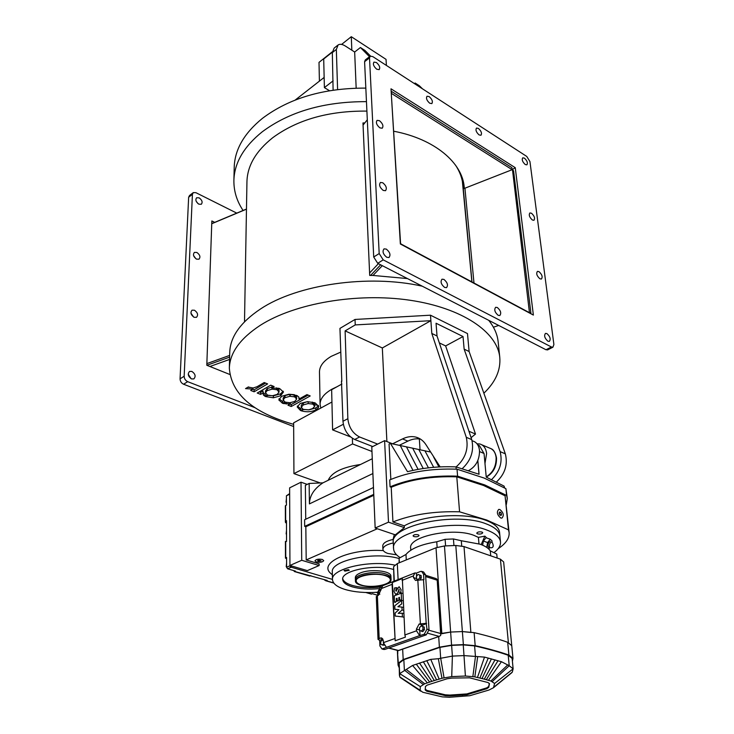 <?xml version="1.0" encoding="UTF-8"?>
<svg xmlns="http://www.w3.org/2000/svg" width="734" height="734" viewBox="0 0 734 734"><rect width="100%" height="100%" fill="white"/><g stroke="black" fill="none" stroke-linecap="round" stroke-linejoin="round"><path stroke-width="1.1" d="M198.024 203.639L196.18 201.254M198.868 204.18L201.327 204.263C202.832 202.208 202.098 200.07 199.134 197.85L196.648 197.758C195.152 199.822 195.895 201.96 198.868 204.18M195.923 258.781L193.593 255.597M196.565 259.139L198.987 259.194C200.685 257.001 199.978 254.753 196.85 252.45L194.4 252.395C192.712 254.597 193.437 256.845 196.565 259.139M193.611 317.024L190.95 313.161M194.134 317.299L196.492 317.317C198.419 314.978 197.73 312.611 194.427 310.216L192.042 310.188C190.124 312.537 190.822 314.904 194.134 317.299M191.088 378.707L188.216 374.193M191.556 378.928L193.813 378.928C196.024 376.423 195.372 373.918 191.868 371.413L189.574 371.422C187.381 373.927 188.042 376.432 191.556 378.928M214.723 222.365L211.842 220.962L206.804 365.257L229.788 374.468M255.074 407.728L187.684 381.671C185.454 380.561 184.271 378.753 184.161 376.248L192.418 194.336L193.29 192.602L195.932 192.693L236.761 213.117M193.079 192.767L189.519 195.51L188.647 197.244L192.418 194.336M184.161 376.248L180.059 378.827L188.647 197.244M180.059 378.827C180.169 381.331 181.344 383.13 183.573 384.231L187.684 381.671M293.655 426.527L183.573 384.231M206.896 365.293L229.623 357.128L206.896 365.293M206.86 363.614L229.659 355.403M246.468 209.172L211.741 223.732M546.922 333.603C550.17 336.567 550.968 339.172 549.326 341.42L547.903 341.218C544.656 338.255 543.848 335.649 545.481 333.392L546.922 333.603M538.976 271.626C542.05 274.47 542.866 276.938 541.408 279.039L539.894 278.792C536.811 275.956 535.994 273.479 537.444 271.378L538.976 271.626M531.489 213.236C534.407 215.97 535.233 218.319 533.939 220.283L532.352 219.998C529.425 217.264 528.599 214.915 529.884 212.952L531.489 213.236M524.425 158.14C527.205 160.774 528.021 163.012 526.874 164.847L525.241 164.526C522.452 161.893 521.626 159.654 522.764 157.81L524.425 158.14M497.34 307.518C500.726 310.537 501.551 313.207 499.808 315.537L498.166 315.317C494.771 312.299 493.945 309.629 495.67 307.289L497.34 307.518M478.403 128.413C481.293 131.092 482.137 133.368 480.954 135.258L479.091 134.909C476.201 132.239 475.348 129.955 476.531 128.055L478.403 128.413M443.951 279.425C447.492 282.498 448.346 285.242 446.511 287.645L444.602 287.416C441.051 284.352 440.198 281.608 442.024 279.195L443.951 279.425M429.179 96.613C432.17 99.329 433.051 101.659 431.821 103.604L429.711 103.219C426.72 100.512 425.83 98.182 427.05 96.227L429.179 96.613M386.304 249.101C390.002 252.221 390.883 255.028 388.965 257.524L386.735 257.285C383.029 254.175 382.139 251.367 384.047 248.854L386.304 249.101M382.781 182.766C386.258 185.739 387.157 188.39 385.497 190.702L383.185 190.409C379.698 187.436 378.79 184.794 380.441 182.463L382.781 182.766M379.478 120.697C382.763 123.56 383.68 126.055 382.231 128.211L379.863 127.863C376.579 125.009 375.652 122.505 377.092 120.348L379.478 120.697M376.395 62.509C379.496 65.262 380.414 67.638 379.157 69.638L376.753 69.225C373.643 66.482 372.716 64.106 373.964 62.096L376.395 62.509M370 56.307L365.293 59.94L364.596 61.684L373.707 257.01L377.707 263.304L545.986 349.742L547.757 349.806M515.259 167.682L391.002 88.805L400.36 243.991L533.37 315.079L515.259 167.682L512.139 169.646M377.707 263.304L383.203 259.873L551.436 346.998L545.986 349.742M383.203 259.873L379.184 253.56L373.707 257.01M364.596 61.684L369.514 57.894L379.184 253.56M369.514 57.894L370.202 56.16L372.78 56.601L526.746 156.434L529.939 161.553L553.895 344.521L552.922 347.21L551.436 346.998M473.981 283.012L464.925 188.207L512.46 169.572L529.498 313.014M529.792 312.574L530.994 313.803L513.598 170.939L512.46 169.572M400.608 244.119L391.259 93.08M370.578 275.433L380.643 264.809L370.578 275.433M367.312 119.77L363.064 125.092M400.792 243.56L400.333 243.431M370.321 275.433L369.697 275.259M369.597 272.993L378.405 263.662M369.486 56.701L360.422 47.517L365.009 50.499L370.477 56.023M360.422 47.517L354.669 52.022L356.164 88.126M418.215 86.061L415.141 83.034L419.408 85.805L422.49 88.832M415.141 83.034L414.389 83.584M471.081 437.647L475.504 434.069L445.639 345.925L439.327 342.888M468.934 431.253L475.504 434.069M512.974 658.325L503.652 561.96L500.414 559.17L463.998 546.573L455.786 545.472L444.465 545.958L436.014 547.775L397.305 563.574L393.589 566.676L393.974 581.245M397.7 650.471L397.745 653.921M470.879 632.469L462.374 631.561L450.63 632.057L441.84 633.699M399.021 667.399L398.067 665.059L398.314 663.197L403.186 659.527L439.4 647.186L451.566 645.122L463.374 644.617L475.192 645.672C487.807 648.507 499.047 651.636 508.91 655.058L512.974 658.343L512.405 661.251M401.14 678.133L399.709 676.831L399.663 673.601L412.581 665.463L430.766 659.38L438.345 658.71L452.392 656.095L464.072 655.6L484.513 657.104L501.441 661.71L509.203 665.72L513.13 668.802L512.314 672.087L510.424 673.83M399.415 675.408L399.149 663.187L403.838 659.664L439.941 647.36L451.621 645.379L463.255 644.892L474.595 645.902C487.183 648.728 498.386 651.847 508.212 655.251L512.13 658.407L513.13 668.812L494.597 683.482L493.487 687.721L489.027 690.006L469.788 695.713L449.428 697.282L442.263 696.869L422.775 692.254L420.178 690.327L420.316 686.611L424.711 683.776L406.251 669.417M486.816 688.712L466.934 694.749L449.823 695.915L445.391 695.649L426.839 691.235L425.252 690.043L425.426 686.464L427.17 685.106L447.089 678.776L451.814 678.088L469.531 677.821L488.046 682.547L489.468 683.776L488.734 687.373L486.816 688.712L486.743 687.868L488.661 686.529L489.367 683.4M425.169 688.932L426.793 690.391L445.336 694.814L449.768 695.08L466.87 693.914L486.743 687.868M398.314 663.197L397.342 650.379M512.974 658.343L511.754 645.663L507.689 642.296C497.872 638.791 486.688 635.571 474.127 632.644L462.374 631.561L450.63 632.057L440.813 633.543M463.255 644.892L465.402 676.032L474.834 676.876L477.632 657.049M451.621 645.379L452.392 656.095L451.722 676.61L465.402 676.032M438.345 658.71L441.969 678.262L451.722 676.61M441.969 678.262L439.18 679.134L430.766 659.38M439.18 679.134L436.583 679.877L426.748 660.646M436.583 679.877L434.271 680.583L423.353 661.747M434.271 680.583L431.831 681.363L419.499 663.041M431.831 681.363L429.656 682.097L416.261 664.151M429.656 682.097L427.372 682.904L412.581 665.463M427.372 682.904L424.711 683.776M399.149 663.187L399.663 673.601L420.316 686.611M399.709 676.831L420.178 690.327M512.314 672.087L493.789 687.226M507.497 665.142L490.881 680.987L494.597 683.482M495.019 659.848L484.293 679.152L482.027 678.565L491.431 658.875M482.027 678.565L479.862 678.051L488.275 658.049M479.862 678.051L477.439 677.519L484.513 657.104M477.439 677.519L474.834 676.876M490.881 680.987L488.404 680.326L501.441 661.71M488.404 680.326L486.312 679.702L498.028 660.701M486.312 679.702L484.293 679.152M398.122 650.581L439.492 636.314L440.739 635.295L437.161 579.502L436.198 578.631L425.601 575.263M383.497 649.379L384.891 649.406L426.298 634.818L429.005 629.754L425.573 574.814L423.582 571.979L422.133 571.52M420.454 571.483L421.582 571.346L423.564 574.181L423.903 579.676L415.462 580.41L413.471 577.557L413.37 575.906L414.958 572.915L416.371 573.107L420.454 571.483M426.197 623.331L426.959 629.176L424.252 634.249L419.637 635.626L416.517 630.809L416.426 629.093L419.123 624.028L426.197 623.331L423.5 579.548M386.433 647.351L381.992 648.984L379.9 645.929L379.661 640.342L378.038 639.397L380.35 638.039L381.23 637.919L383.304 640.966L383.377 642.654L386.433 647.351L419.637 635.626M377.799 595.448L377.661 592.255L380.212 587.439L381.313 587.007M418.444 579.576L416.582 578.906L416.435 576.374L417.995 574.465L421.123 575.529L421.27 578.062L420.279 579.273M416.371 573.107L416.554 576.227M416.728 578.961L417.05 580.08M426.601 623.45L421.059 625.918L424.243 627.038L424.408 629.68L422.802 631.607L419.609 630.478L419.453 627.836L421.05 625.918L424.243 627.038M419.738 630.534L420.041 635.736M383.533 643.764L382.469 645.048L384.084 645.214M379.661 640.342L382.873 639.186M404.893 634.965L405.416 637.13L395.176 640.773L392.066 584.337L392.369 582.512L402.342 578.557L404.893 634.965L416.517 630.809M414.471 573.107L382.689 585.723L378.551 595.155L376.285 596.604L378.038 639.397M417.995 574.465L421.123 575.529M421.27 578.062L419.866 577.612L418.297 579.53M419.71 575.08L419.866 577.612M424.408 629.68L422.967 629.286L421.362 631.203M422.812 626.634L422.967 629.286M382.469 645.048L380.827 644.314L380.717 641.727L382.249 639.865L383.194 640.112M382.249 639.865L383.231 640.296M395.176 640.773L392.369 582.512M381.093 589.732L380.102 589.439L381.102 589.824M379.817 594.21L378.698 593.769L378.597 591.292L380.102 589.439M394.259 595.843L394.58 602.21L396.433 601.504L396.305 598.531L397.066 598.265L397.204 600.907L398.911 600.256L398.791 597.604L399.424 597.329L399.663 600.329L401.535 599.669L401.204 593.164L394.259 595.843M396.277 591.154L395.791 590.475L396.388 587.686L394.516 587.952L394.02 591.384L395.442 594.155L397.36 593.595L399.085 589.402L398.837 592.191L400.709 592.632L401.103 589.714L399.103 586.686L395.938 591.053M399.305 589.769L398.801 589.613M398.975 591.65L398.388 591.476M396.534 590.696L395.791 590.475M397.911 606.697L401.755 603.871L401.562 600.375L394.736 605.789L394.92 609.275L398.929 609.66L395.103 613.055L395.222 616.019L402.416 616.881L402.241 613.211L398.223 613.367L402.076 610L401.938 607.101L397.911 606.697M497.129 557.996L496.762 554.06L490.275 550.858C488.587 548.243 485.192 546.013 480.082 544.197L461.301 540.738L461.714 545.986M481.165 544.591L484.89 536.123L478.412 537.398L473.88 535.334C453.107 527.067 408.15 536.453 410.673 548.16L410.792 550.216M418.206 534.783C415.527 534.306 413.811 534.664 413.058 535.848L413.93 536.582C416.6 537.049 418.316 536.701 419.059 535.517L418.206 534.783M481.972 532.049C479.256 531.572 477.513 531.957 476.733 533.178L477.504 533.857C480.21 534.334 481.963 533.957 482.743 532.728L481.972 532.049M400.168 557.647C396.002 555.014 393.809 552.06 393.589 548.766C389.763 531.627 456.438 517.69 486.862 530.058C495.386 533.269 499.927 537.233 500.496 541.949C500.771 545.637 498.579 549.197 493.936 552.647M500.496 541.949L499.909 535.921C499.34 531.159 494.808 527.159 486.312 523.92C455.952 511.442 389.47 525.461 393.286 542.747C389.47 525.461 455.952 511.442 486.312 523.92C494.808 527.159 499.34 531.159 499.909 535.921L499.579 532.416C499.001 527.636 494.477 523.617 485.981 520.36C465.393 512.167 422.912 515.066 404.26 525.856L404.361 527.636L395.323 534.838L375.157 528.021L388.497 522.168L404.361 527.636M488.495 547.151L488.312 547.087C487.55 544.536 488.22 542.655 490.33 541.435M490.275 550.858L490.725 555.739M461.301 540.738L453.438 538.958L453.933 545.49M453.438 538.958L445.116 539.316L445.584 545.876M445.116 539.316L436.748 541.784L437.134 547.362M436.748 541.784C421.105 544.362 410.856 548.592 405.985 554.464L406.278 559.84M405.985 554.464L399.122 558.235L399.351 562.721M399.122 558.235L399.122 562.813M478.412 537.398L478.972 543.821M484.89 536.123L486.679 537.939M491.872 541.986L492.064 540.949L490.294 539.224L486.082 537.728L483.376 541.05L482.623 545.188M490.294 539.224L487.587 542.564L483.376 541.05M488.716 548.986L489.716 547.592C488.954 545.041 489.624 543.16 491.734 541.931M487.587 542.564L486.706 547.38M476.999 443.786L479.999 444.024C483.789 445.263 485.991 448.437 486.624 453.566L484.972 463.475M468.576 470.595C475.889 466.613 479.531 459.943 479.513 450.593C478.889 445.446 476.696 442.263 472.916 441.033L472.054 440.666M286.581 558.684L285.462 558.134L286.581 557.455L286.609 567.309L290.242 565.556L290.251 566.914L292.104 566.107M377.689 592.76L376.221 592.329L377.689 592.76M290.251 566.914L332.484 579.401L291.224 567.199L287.581 568.795L295.481 571.116L294.343 571.52L293.82 570.63M289.646 493.606L286.416 495.789L286.443 505.111L285.342 505.827L285.379 522.103L286.489 522.03M285.636 505.506L285.673 521.03L286.48 520.645L286.535 541.417L285.719 541.793L285.755 557.822M286.609 567.309L287.581 568.795M371.202 594.072L372.468 593.751L377.79 595.311M294.655 571.474L327.135 580.42L325.657 580.713L324.391 579.612M285.673 521.03L285.379 522.103M285.425 541.343L285.462 558.134M286.489 523.314L285.508 522.489M286.434 501.983L286.434 502.561M286.049 502.166L286.425 498.579M286.517 533.783L286.517 534.361M286.508 530.278L286.132 533.957M286.609 566.492L286.609 567.07M286.599 562.886L286.214 566.666M499.909 509.515C503.542 512.653 504.212 515.516 501.9 518.103L500.735 518.002C497.101 514.873 496.432 512.011 498.735 509.405L499.909 509.515M500.799 512.488L501.561 514.213L501.083 515.479L499.854 515.02L499.092 513.286L499.56 512.02L500.799 512.488L499.129 513.176M501.561 514.213L499.817 514.938M322.272 559.455L323.731 560.611C322.703 562.171 320.272 562.629 316.437 561.987L314.959 560.822C315.996 559.262 318.437 558.803 322.272 559.455M318.785 560.106L321.097 560.813L318.161 561.235L317.602 560.629L318.785 560.106M355.403 579.566C354.458 574.263 375.175 570.336 385.625 573.924C389.048 575.025 390.846 576.438 390.993 578.135L390.993 578.144M385.148 575.612C388.442 576.667 390.158 578.007 390.304 579.631C391.149 584.75 371.624 588.429 361.568 585.117C358.146 584.062 356.366 582.695 356.219 581.007C355.311 575.933 375.147 572.19 385.148 575.612M320.299 482.963L293.939 473.614L352.559 443.951L352.375 438.29M293.939 473.614L293.637 422.839L331.933 402.012M371.964 451.474L352.559 443.951M341.594 44.416L351.292 36.7L386.038 59.362L386.387 65.427M332.337 51.775L319.006 62.381L319.409 81.135M351.292 36.7L351.834 50.196M271.598 387.203L267.112 388.635L265.506 391.002M272.14 389.148L267.103 390.626L265.479 392.763L267.396 394.929L265.029 396.287L263.423 395.039L263.011 392.993L260.625 394.378L257.212 393.029L270.736 385.166L274.149 386.552L271.598 388.02L278.902 388.304L276.489 389.69L272.14 389.148L272.14 387.928M267.35 388.506L267.341 390.488M281.673 396.268L288.921 394.25L296.619 395.424L294.16 396.81L289.847 396.296L284.783 397.745L283.168 400.048L285.04 401.938L282.618 403.305L278.819 399.957L281.673 396.268M294.426 394.681L289.838 394.323L285.232 395.525L283.168 398.076M285.021 395.644L285.031 397.617M289.838 394.323L289.847 396.296M307.262 401.691L303.004 403.094L301.261 405.324L301.279 407.223M303.316 404.893L301.279 407.278L302.995 409.15L300.509 410.517L297.215 406.975L300.252 403.416L307.436 401.682L314.675 402.727L312.271 404.049L308.17 403.562L303.316 404.893L303.298 402.938M308.142 401.663L308.17 403.562M355.449 581.025L355.339 577.63C355.348 575.942 356.963 574.419 360.174 573.052C370.193 568.556 391.415 570.777 390.901 576.199L391.066 579.594C391.58 574.199 370.321 571.997 360.293 576.474C357.073 577.832 355.458 579.355 355.449 581.025C355.008 586.466 375.909 588.622 386.011 584.264C389.378 582.897 391.066 581.337 391.066 579.594M393.305 542.949L393.13 539.453C386.433 540.93 382.983 543.059 382.763 545.83L382.919 549.298C383.139 546.536 386.598 544.426 393.305 542.949M394.323 534.499L393.121 539.251M396.553 554.812L387.992 553.491C384.772 552.408 383.075 551.014 382.919 549.298M390.827 479.44L389.075 444.052L390.46 443.428L430.546 452.034M360.486 464.494C342.31 467.228 331.557 472.485 328.236 480.256M377.661 592.228C365.504 593.054 354.816 592.182 345.595 589.622C337.209 587.099 332.841 583.759 332.484 579.603C330.713 568.969 368.936 559.758 394.699 565.079M504.588 487.881L504.102 486.119L486.238 477.137L484.055 453.493L479.568 451.584M477.834 460.539L479.063 474.256L456.007 466.897C439.143 466.182 422.977 467.778 407.498 471.687L390.46 443.428M456.181 469.154L456.007 466.897M404.26 525.856L392.938 521.947C412.022 514.461 434.225 511.084 459.567 511.809L486.752 520.039L508.488 529.865L509.13 532.581C509.534 538.242 505.864 543.619 498.138 548.711M509.13 532.581L505.075 495.808L483.605 485.495L456.796 476.834C431.84 476.017 409.976 479.495 391.222 487.257L390.066 486.835L389.726 479.917C408.976 471.852 431.418 468.283 457.034 469.191L484.201 478.082L505.9 488.661L507.304 498.469L506.322 504.616M459.567 511.809L456.796 476.834M390.066 486.835C409.379 478.825 431.895 475.265 457.585 476.164L484.835 484.963L506.588 495.45L507.304 498.469M457.585 476.164L457.034 469.191M344.907 571.125L344.072 570.474L348.421 569.657L349.246 570.309L344.907 571.125M378.735 588.668C368.771 589.586 359.99 588.98 352.393 586.879C346.173 584.98 342.934 582.493 342.668 579.41C341.09 570.602 375.028 563.776 393.396 569.437M342.714 578.676C343.457 581.456 346.668 583.714 352.348 585.438C360.825 587.76 370.486 588.255 381.35 586.925M365.835 88.108C323.804 87.997 289.315 98.099 262.368 118.413C244.101 133.322 234.715 149.635 234.21 167.352L233.889 180.426C233.751 191.069 236.807 201.088 243.082 210.475M366.459 101.641C324.125 101.558 289.379 111.614 262.24 131.808C243.844 146.635 234.394 162.838 233.889 180.426M336.961 386.763L332.025 389.139C324.079 393.681 320.097 398.755 320.079 404.361L320.822 408.049M340.631 352.155L331.227 356.348C323.41 361.018 319.492 366.238 319.483 372.01L320.079 404.361M483.862 393.213C495.505 382.093 500.808 370.156 499.781 357.403C497.423 332.098 462.2 307.84 409.535 300.178C356.972 292.462 294.692 303.326 260.359 325.263C240.119 338.539 229.788 352.87 229.347 368.266C231.357 393.956 252.79 412.655 293.646 424.362M422.252 286.187C368.367 274.021 297.114 284.471 260.515 308.977C240.431 322.409 230.173 336.924 229.733 352.522L229.347 368.266M366.908 111.109C328.841 110.733 297.463 119.596 272.773 137.68C255.927 151.076 247.321 165.783 246.945 181.803L244.505 321.804M471.98 281.948L462.98 185.39C462.31 178.417 459.833 171.673 455.53 165.141M462.246 468.65C471.081 460.374 474.247 450.694 471.742 439.611L466.283 437.308C468.787 448.823 465.393 458.695 456.098 466.925M496.533 481.935C505.047 473.861 507.974 464.494 505.331 453.832L500.129 451.63C502.744 462.099 499.909 471.402 491.642 479.541M341.815 381.276L339.952 328.392L355.036 319.446L430.482 315.198L467.494 333.585L469.109 351.522L464.136 349.109L463.026 336.539L445.639 345.925M318.143 408.113L315.831 409.893C311.354 412.04 306.463 412.334 301.179 410.783L303.665 409.416L308.665 409.856L312.592 408.599L314.73 406.205L312.941 404.315L315.336 403.003L318.739 406.462L318.143 408.113L318.106 406.168L315.794 407.948L309.289 409.765M290.37 403.883L283.352 403.544L285.728 402.204L289.994 402.737L294.729 401.443L296.655 399.122L294.848 397.085L297.252 395.727L298.784 397.03L298.995 399.057L306.95 394.617L310.207 395.947L291.233 406.508L287.985 405.223L290.37 403.883L290.37 402.709M280.544 395.809L273.378 397.791L265.68 396.589L268.094 395.204L272.387 395.754L277.122 394.452L279.039 392.094L277.186 389.974L279.654 388.561L283.443 392.039L280.544 395.809L280.544 393.837L273.387 395.819L267.846 395.351M249.266 387.268L253.147 388.002L257.065 386.717L264.212 382.533L267.626 383.91L254.111 391.8L250.707 390.451L253.037 389.084L245.532 388.616L248.395 386.919L249.266 387.268M505.331 453.832L469.109 351.522M471.742 439.611L437.014 335.97L431.812 333.447L430.482 315.198M437.014 335.97L436.051 323.235L463.026 336.539M500.129 451.63L464.136 349.109M419.343 438.941L420.013 449.465M399.305 445.309L407.893 441.116C412.251 439.005 416.462 438.345 420.527 439.134M466.283 437.308L431.812 333.447M440.125 466.897L426.179 445.024C423.555 440.895 420.169 438.262 416.004 437.134C411.701 436.051 407.196 436.647 402.498 438.932L392.571 443.813M382.331 347.971L345.118 330.887L355.228 324.923L430.876 320.685L382.331 347.971L386.891 441.556M350.54 436.913L332.603 429.885L331.64 389.708L341.897 384.038M332.603 429.885L343.31 424.28M372.734 446.547L354.687 439.483L359.605 436.987L377.652 444.098M345.118 330.887L347.852 418.71L342.971 421.27C343.916 429.885 347.815 435.959 354.687 439.483M342.971 421.27L341.466 381.129M329.474 90.704L324.391 87.612L323.703 58.995L332.328 52.142M354.669 52.022L345.411 46.068C342.42 44.205 339.989 43.82 338.145 44.921L336.337 49.426L337.594 89.52M333.108 90.126L332.328 52.619L336.337 49.426M337.695 45.288L334.144 48.114L332.328 52.619M324.391 87.612L333.135 80.832M407.407 278.562L373.019 275.452L382.313 265.671M498.689 325.446L493.413 327.217M400.59 243.771L529.462 312.684M391.708 93.585L512.149 169.692L464.328 188.436L464.237 187.243C462.411 162.7 434.62 139.038 393.993 131.276M464.127 186.262L464.328 188.436M512.149 169.692L511.901 167.636L391.369 91.31L391.479 93.154M246.468 209.052L211.75 223.613M318.492 405.462L314.702 404.691M373.019 275.452L369.707 275.433L362.963 122.936L364.761 122.954M499.781 357.403L498.147 341.741C497.377 334.383 494.239 327.245 488.734 320.336M463.154 188.583L464.301 188.133M355.228 324.923L355.036 319.446M347.852 418.71C348.815 427.344 352.733 433.436 359.605 436.987M295.215 100.044L324.144 77.437M229.568 359.449L209.906 366.495M383.35 550.601C350.439 548.344 318.73 562.428 330.318 573.043L332.374 574.86M307.252 484.385L301.013 482.192L301.729 560.281L319.134 565.538L319.106 563.84L306.197 559.932L377.331 528.764M412.636 448.135L423.243 468.531L412.636 448.135M477.834 445.006L479.476 445.694L483.963 453.456M305.739 519.213L305.362 485.312L309.152 483.449L322.932 482.853L372.266 458.741M332.484 579.603L332.318 572.098C330.236 560.418 374.395 551.161 399.067 558.519M392.91 443.951L384.607 440.648L371.78 447.015L375.157 528.021M373.789 495.294L305.83 526.737L306.197 559.932M305.83 526.737L304.674 526.37L304.61 519.745L373.468 487.504M301.013 482.192L289.627 487.853L289.939 565.464L307.326 570.621L319.134 565.538M322.932 482.853C314.088 488.743 309.583 495.762 309.418 503.9L309.152 483.449M504.102 486.119L504.258 487.688M479.008 474.237L477.797 460.64M412.976 470.393L400.259 445.51M384.607 440.648L388.497 522.168M392.938 521.947L391.222 487.257M304.674 526.37L373.753 494.367M289.939 565.464L301.729 560.281M505.075 495.808L508.488 529.865M505.9 488.661L506.588 495.45M301.527 408.003L300.49 408.572L297.417 405.994M300.49 408.572L300.509 410.517M312.308 402.058L312.271 404.049M290.233 394.296L290.242 396.277M283.517 400.828L282.618 401.342L282.618 403.305M282.618 401.342L282.251 403.159M282.251 401.195L279.03 398.736M294.151 394.837L294.16 396.81M304.261 409.609L303.537 409.48M315.794 407.948L315.831 409.893M314.73 406.205L314.446 403.489M318.51 405.489L318.106 406.168M296.637 397.268L296.325 396.25M298.986 397.388L298.995 399.057M308.152 395.103L291.224 404.553L291.233 406.508M291.224 404.553L290.022 404.076M279.03 390.268L278.681 389.112M283.251 391.24L280.544 393.837M265.892 393.828L265.047 394.314L265.029 396.287M265.047 394.314L263.011 392.314M260.625 394.378L260.643 392.396L263.029 391.011L263.011 392.993M260.643 392.396L259.249 391.846M272.131 385.735L271.598 388.02M276.498 387.836L276.489 389.69M272.553 387.873L272.553 389.13M265.607 383.093L254.138 389.809L254.111 391.8M254.138 389.809L252.735 389.259M253.047 388.002L253.037 389.084M249.652 387.433L247.826 387.258M470.852 632.047L463.998 546.573M394.296 581.117L393.589 566.676M398.112 579.603L397.305 563.574M441.813 633.304L436.014 547.775M451.566 645.122L444.465 545.958M463.374 644.617L455.786 545.472M508.378 642.562L500.414 559.17M403.186 659.527L402.654 649.14M403.838 659.664L404.379 670.142L423.123 684.409M439.4 647.186L438.693 636.589M475.192 645.672L474.127 632.644M508.91 655.058L507.689 642.296M472.87 676.5L475.467 656.572L474.595 645.902M439.941 647.36L440.657 658.049L444.042 677.721M508.212 655.251L509.203 665.72L492.321 681.491M445.336 694.814L445.391 695.649M426.839 691.235L426.793 690.391M449.768 695.08L449.823 695.915M462.328 694.548L462.383 695.382M466.87 693.914L466.934 694.749M488.661 686.529L488.734 687.373M425.197 689.198L425.252 690.043M439.125 636.387L428.069 633.323M388.919 647.984L398.58 650.507M425.674 576.548L437.06 580.154M429.014 630.267L440.657 633.525M423.564 574.181L425.573 574.814M426.959 629.176L429.005 629.754M424.252 634.249L426.298 634.818M382.845 648.874L384.891 649.406M422.399 624.955L419.123 624.028M417.793 579.787L420.38 623.579M416.426 629.093L419.573 629.974M394.663 638.617L383.377 642.654M380.35 638.039L382.487 638.608M379.157 638.47L377.377 595.613M416.563 578.52L413.471 577.557M381.047 588.686L392.066 584.337M402.039 580.392L413.37 575.906M399.479 597.806L398.791 597.604M397.094 598.806L396.287 598.568M403.232 617.111L402.416 616.881M402.755 607.33L401.938 607.101M402.893 610.229L402.076 610M493.202 545.362L493.028 545.885L493.202 545.362M486.22 476.871C492.982 472.65 496.276 466.209 496.111 457.53C495.459 452.428 493.239 449.254 489.45 448.024L481.807 444.795M286.416 495.789L289.646 494.202M366.303 592.512L371.643 594.072M326.3 580.768L333.695 582.934M325.492 579.943L324.777 580.236M433.565 456.887L438.95 466.962M418.775 449.447L428.436 467.842M406.462 446.822L418.086 469.375M407.893 441.116L402.498 438.932M372.89 473.549L309.418 503.9M433.675 467.319L424.894 450.74M286.26 402.379L286.26 404.058M296.637 397.039L296.655 399.002M273.387 395.819L273.378 397.791M279.03 389.965L279.03 391.947M263.442 393.066L263.423 395.039M552.922 347.21L547.472 349.953M511.745 645.654L503.652 561.96M398.067 665.059L397.443 652.407M513.13 668.802L512.13 658.407M400.177 677.491L420.655 691.153M511.956 672.573L493.487 687.721M398.323 650.636L388.607 648.094M439.492 636.314L398.452 650.599M440.868 634.451L437.161 579.502M384.047 649.517L381.992 648.984M381.23 637.919L381.772 638.066M398.021 601.146L397.204 600.907M395.387 602.449L394.58 602.21M402.012 593.402L401.204 593.164M400.489 600.586L399.681 600.348M396.599 594.494L395.791 594.256M397.177 587.925L396.388 587.686M401.498 592.898L400.691 592.65M402.388 600.605L401.581 600.366M403.058 613.45L402.241 613.211M396.048 616.266L395.231 616.037M395.736 609.504L394.92 609.275M402.737 607.312L401.92 607.073M492.074 542.087C494.046 546.151 493.441 548.041 490.257 547.747L488.312 547.087M393.589 548.766L393.286 542.747M486.238 477.109C493.266 473.081 496.689 466.677 496.505 457.924C495.441 452.759 493.661 449.694 491.156 448.731M333.823 583.108L325.657 580.713M310.821 575.63L309.803 576.062L294.343 571.52M371.331 594.118L365.816 592.494M390.993 578.135L390.901 576.199M419.747 438.666L416.004 437.134M471.879 281.893L462.374 181.307M332.374 574.777L330.318 573.043M301.261 405.324L301.279 407.278M283.159 397.892L283.159 399.856M296.646 397.149L296.655 399.122M279.039 390.112L279.039 392.094M265.497 390.782L265.479 392.763"/></g></svg>
